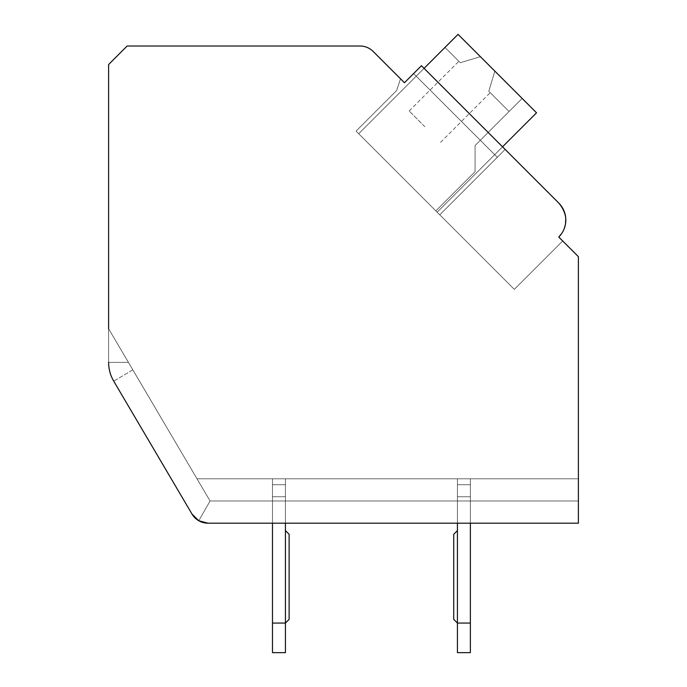 <?xml version="1.0" encoding="UTF-8"?>
<svg xmlns="http://www.w3.org/2000/svg" width="687" height="687" viewBox="0 0 687 687"><rect width="100%" height="100%" fill="white"/><g stroke="black" fill="none" stroke-linecap="round" stroke-linejoin="round"><path stroke-width="0.52" stroke-dasharray="3.44 2.58" d="M108.615 64.518L108.615 362.392A36.986 36.986 0 0 0 113.733 381.165L192.025 514.082A18.497 18.497 0 0 0 207.963 523.185L578.385 523.185L578.385 256.672L558.771 237.058A24.045 24.045 0 0 0 558.771 203.051L421.449 65.737L404.445 82.741L373.144 51.439A18.497 18.497 0 0 0 360.074 46.02L127.112 46.02L108.615 64.518M108.615 328.747L128.417 362.375L108.615 328.747L128.417 362.375L108.615 328.747L128.417 362.375L108.615 328.747L128.417 362.375L108.615 328.747L128.417 362.375L108.615 328.747L108.615 362.392A36.986 36.986 0 0 0 113.733 381.165A36.986 36.986 0 0 1 108.615 362.392A36.986 36.986 0 0 0 113.733 381.165A36.986 36.986 0 0 1 108.615 362.392A36.986 36.986 0 0 0 113.733 381.165A36.986 36.986 0 0 1 108.615 362.392A36.986 36.986 0 0 0 113.733 381.165A36.986 36.986 0 0 1 108.615 362.392A36.986 36.986 0 0 0 113.733 381.165A36.986 36.986 0 0 1 108.615 362.392A36.986 36.986 0 0 0 113.733 381.165A36.986 36.986 0 0 1 108.615 362.392A36.986 36.986 0 0 0 113.733 381.165A36.986 36.986 0 0 1 108.615 362.392A36.986 36.986 0 0 0 113.733 381.165A36.986 36.986 0 0 1 108.615 362.392A36.986 36.986 0 0 0 113.733 381.165A36.986 36.986 0 0 1 108.615 362.392A36.986 36.986 0 0 0 113.733 381.165A36.986 36.986 0 0 1 108.615 362.392A36.986 36.986 0 0 0 113.733 381.165A36.986 36.986 0 0 1 108.615 362.392L128.417 362.375L108.615 328.747L108.615 362.392L128.417 362.375L210.076 500.995L578.385 500.995L578.385 523.185L578.385 478.796L197.006 478.796L108.615 328.747L108.615 362.392L128.417 362.375L210.076 500.995L198.783 520.746L207.963 523.185L578.385 523.185L578.385 478.796L197.006 478.796L108.615 328.747L108.615 362.392L128.417 362.375L210.076 500.995L132.84 369.855L210.076 500.995L198.783 520.746L192.025 514.082L113.733 381.165L192.025 514.082L198.783 520.746L207.963 523.185L198.783 520.746L207.963 523.185L198.783 520.746L192.025 514.082L198.783 520.746L207.963 523.185L198.783 520.746L192.025 514.082L198.783 520.746L207.963 523.185L198.783 520.746L192.025 514.082L198.783 520.746L207.963 523.185L198.783 520.746L192.025 514.082L198.783 520.746L207.963 523.185L198.783 520.746L192.025 514.082L198.783 520.746L207.963 523.185L198.783 520.746L192.025 514.082L198.783 520.746L207.963 523.185L198.783 520.746L192.025 514.082L198.783 520.746L207.963 523.185L198.783 520.746L192.025 514.082L198.783 520.746L207.963 523.185L198.783 520.746L192.025 514.082L198.783 520.746L192.025 514.082L113.733 381.165L192.025 514.082L113.733 381.165L192.025 514.082L113.733 381.165L192.025 514.082L113.733 381.165L192.025 514.082L113.733 381.165L192.025 514.082L113.733 381.165L192.025 514.082L113.733 381.165L192.025 514.082L113.733 381.165L192.025 514.082L113.733 381.165L192.025 514.082L113.733 381.165L132.84 369.855L108.615 328.747L108.615 362.392L128.417 362.375L197.006 478.796L108.615 328.747L108.615 362.392L128.417 362.375L210.076 500.995L578.385 500.995L578.385 523.185L578.385 478.796L197.006 478.796L108.615 328.747L108.615 362.392L128.417 362.375L210.076 500.995L198.783 520.746L210.076 500.995L108.615 328.747L108.615 362.392L128.417 362.375L210.076 500.995L578.385 500.995L578.385 478.796L197.006 478.796L108.615 328.747L108.615 362.392L128.417 362.375L210.076 500.995L198.783 520.746L210.076 500.995L108.615 328.747L108.615 362.392L128.417 362.375L210.076 500.995L198.783 520.746L210.076 500.995L578.385 500.995L578.385 523.185L578.385 478.796L197.006 478.796L108.615 328.747L108.615 362.392L128.417 362.375L210.076 500.995L108.615 328.747L128.417 362.375L108.615 362.392M400.53 78.816L396.605 90.581L400.53 78.816L396.605 90.581L400.53 78.816L396.605 90.581L400.53 78.816L396.605 90.581L400.53 78.816L396.605 90.581L400.53 78.816L396.605 90.581L400.53 78.816L396.605 90.581L400.53 78.816L396.605 90.581L400.53 78.816L396.605 90.581L400.53 78.816L396.605 90.581L400.53 78.816L396.605 90.581L400.53 78.816L404.445 82.741L400.53 78.816L404.445 82.741L400.53 78.816L404.445 82.741L400.53 78.816L404.445 82.741L400.53 78.816L404.445 82.741L400.53 78.816L404.445 82.741L400.53 78.816L404.445 82.741L400.53 78.816L404.445 82.741L400.53 78.816L404.445 82.741L400.53 78.816L404.445 82.741L400.53 78.816L404.445 82.741L413.6 73.586L497.302 157.28L439.757 214.825L356.064 131.123L514.305 289.364L356.064 131.123L514.305 289.364L356.064 131.123L514.305 289.364L356.064 131.123L514.305 289.364L356.064 131.123L514.305 289.364L356.064 131.123L514.305 289.364L356.064 131.123L514.305 289.364L356.064 131.123L514.305 289.364L356.064 131.123L514.305 289.364L356.064 131.123L439.757 214.825L497.302 157.28L413.6 73.586L404.445 82.741L421.449 65.737L404.445 82.741L421.449 65.737L404.445 82.741L421.449 65.737L404.445 82.741L421.449 65.737L404.445 82.741L421.449 65.737L404.445 82.741L421.449 65.737L404.445 82.741L421.449 65.737L404.445 82.741L421.449 65.737L404.445 82.741L421.449 65.737L404.445 82.741L421.449 65.737L413.6 73.586L497.302 157.28L505.151 149.431L421.449 65.737L505.151 149.431L439.757 214.825L505.151 149.431L558.771 203.051L421.449 65.737L558.771 203.051C568.046 215.563 568.046 226.899 558.771 237.058L562.687 240.982L514.305 289.364L562.687 240.982L558.771 237.058L562.687 240.982L558.771 237.058L562.687 240.982L558.771 237.058L562.687 240.982L558.771 237.058L562.687 240.982L558.771 237.058L562.687 240.982L558.771 237.058L562.687 240.982L558.771 237.058L562.687 240.982L558.771 237.058L562.687 240.982L558.771 237.058L562.687 240.982L558.771 237.058L562.687 240.982L514.305 289.364L562.687 240.982M396.605 90.581L356.064 131.123L396.605 90.581M502.532 146.82L437.147 212.206L536.538 112.814L437.147 212.206L536.538 112.814L437.147 212.206L536.538 112.814L437.147 212.206L536.538 112.814L437.147 212.206L358.674 133.742L458.066 34.35L444.987 47.429L460.281 62.715L444.987 47.429L460.281 62.715L480.411 56.695L458.066 34.35L494.838 71.122L488.809 91.251L509.076 111.509L488.809 91.251L509.076 111.509L522.146 98.43L494.838 71.122L522.146 98.43L475.069 145.515L475.069 171.664L435.833 210.9L358.674 133.742L437.147 212.206L358.674 133.742L437.147 212.206L536.538 112.814L522.146 98.43L475.069 145.515L475.069 171.664L435.833 210.9L437.147 212.206L536.538 112.814L458.066 34.35L536.538 112.814L458.066 34.35L444.987 47.429L460.281 62.715L480.411 56.695L458.066 34.35L536.538 112.814L494.838 71.122L488.809 91.251L509.076 111.509L522.146 98.43L475.069 145.515L475.069 171.664L435.833 210.9L437.147 212.206L536.538 112.814L458.066 34.35L444.987 47.429L458.066 34.35L536.538 112.814L522.146 98.43L475.069 145.515L475.069 171.664L435.833 210.9L437.147 212.206L536.538 112.814L487.624 63.908L494.838 71.122L488.809 91.251L494.838 71.122L480.411 56.695L494.838 71.122L488.809 91.251L509.076 111.509L522.146 98.43L480.411 56.695L460.281 62.715L458.856 61.289L460.281 62.715L480.411 56.695L458.066 34.35L444.987 47.429L460.281 62.715L458.856 61.289L460.281 62.715L480.411 56.695L458.066 34.35L536.538 112.814L458.066 34.35L444.987 47.429L460.281 62.715L458.856 61.289L460.281 62.715L480.411 56.695L494.838 71.122L488.809 91.251L509.076 111.509L522.146 98.43L475.069 145.515L475.069 171.664L435.833 210.9L437.147 212.206L358.674 133.742L458.066 34.35L536.538 112.814L522.146 98.43L475.069 145.515L475.069 171.664L435.833 210.9L437.147 212.206L536.538 112.814L480.411 56.695L460.281 62.715L458.856 61.289L460.281 62.715L480.411 56.695L458.066 34.35L444.987 47.429L458.066 34.35L536.538 112.814L458.066 34.35L444.987 47.429L460.281 62.715L458.856 61.289L460.281 62.715L480.411 56.695L458.066 34.35L536.538 112.814L494.838 71.122L488.809 91.251L494.838 71.122L487.624 63.908L494.838 71.122L488.809 91.251L509.076 111.509L522.146 98.43L475.069 145.515L475.069 171.664L435.833 210.9L437.147 212.206L536.538 112.814L522.146 98.43L475.069 145.515L475.069 171.664L435.833 210.9L437.147 212.206L536.538 112.814L458.066 34.35L444.987 47.429L460.281 62.715L458.856 61.289L460.281 62.715L480.411 56.695L487.624 63.908L480.411 56.695L460.281 62.715L458.856 61.289L460.281 62.715L480.411 56.695L458.066 34.35L536.538 112.814L487.624 63.908L494.838 71.122L488.809 91.251L509.076 111.509L522.146 98.43L458.066 34.35L444.987 47.429L458.066 34.35L536.538 112.814L522.146 98.43L475.069 145.515L475.069 171.664L435.833 210.9L437.147 212.206L536.538 112.814L458.066 34.35L444.987 47.429L460.281 62.715L458.856 61.289L460.281 62.715L480.411 56.695L487.624 63.908L494.838 71.122L488.809 91.251L494.838 71.122L480.411 56.695L460.281 62.715L458.856 61.289L460.281 62.715L480.411 56.695L458.066 34.35L536.538 112.814L522.146 98.43L475.069 145.515L475.069 171.664L435.833 210.9L437.147 212.206L358.674 133.742L444.987 47.429L460.281 62.715L458.856 61.289L460.281 62.715L480.411 56.695L458.066 34.35L358.674 133.742L437.147 212.206L536.538 112.814L494.838 71.122L488.809 91.251L509.076 111.509L522.146 98.43L487.624 63.908L494.838 71.122L488.809 91.251L509.076 111.509L522.146 98.43L509.076 111.509L488.809 91.251L494.838 71.122L480.411 56.695L494.838 71.122L488.809 91.251L509.076 111.509L488.809 91.251L494.838 71.122L522.146 98.43L475.069 145.515L475.069 171.664L435.833 210.9L437.147 212.206L536.538 112.814L458.066 34.35L358.674 133.742L437.147 212.206L536.538 112.814L522.146 98.43L475.069 145.515L475.069 171.664L435.833 210.9L437.147 212.206L536.538 112.814L494.838 71.122L488.809 91.251L509.076 111.509L522.146 98.43L475.069 145.515L475.069 171.664L435.833 210.9L437.147 212.206L358.674 133.742L458.066 34.35L358.674 133.742L437.147 212.206L536.538 112.814L458.066 34.35L358.674 133.742L444.987 47.429L460.281 62.715L458.856 61.289L460.281 62.715L480.411 56.695L458.066 34.35L358.674 133.742L437.147 212.206L536.538 112.814L522.146 98.43L475.069 145.515L475.069 171.664L435.833 210.9L437.147 212.206L536.538 112.814L494.838 71.122L522.146 98.43L509.076 111.509L488.809 91.251L509.076 111.509L488.809 91.251L494.838 71.122L522.146 98.43L475.069 145.515L475.069 171.664L435.833 210.9L437.147 212.206L536.538 112.814L458.066 34.35L358.674 133.742L437.147 212.206L358.674 133.742L458.066 34.35L487.624 63.908L480.411 56.695L460.281 62.715L444.987 47.429L460.281 62.715L444.987 47.429L458.066 34.35L358.674 133.742L437.147 212.206L536.538 112.814L522.146 98.43L475.069 145.515L475.069 171.664L435.833 210.9L437.147 212.206L536.538 112.814L494.838 71.122L488.809 91.251L509.076 111.509L522.146 98.43L475.069 145.515L475.069 171.664L435.833 210.9L437.147 212.206L536.538 112.814L458.066 34.35L480.411 56.695L458.066 34.35L444.987 47.429L460.281 62.715L480.411 56.695L522.146 98.43L475.069 145.515L475.069 171.664L435.833 210.9L437.147 212.206L536.538 112.814L494.838 71.122L488.809 91.251L509.076 111.509L522.146 98.43L475.069 145.515L475.069 171.664L435.833 210.9L437.147 212.206L358.674 133.742L458.066 34.35L358.674 133.742L437.147 212.206L536.538 112.814L522.146 98.43L475.069 145.515L475.069 171.664L435.833 210.9L437.147 212.206L536.538 112.814L458.066 34.35L480.411 56.695L458.066 34.35L444.987 47.429L460.281 62.715L444.987 47.429L460.281 62.715L480.411 56.695L487.624 63.908L458.066 34.35L358.674 133.742L458.066 34.35L522.146 98.43L494.838 71.122L488.809 91.251L509.076 111.509L488.809 91.251L509.076 111.509L522.146 98.43L475.069 145.515L475.069 171.664L435.833 210.9L437.147 212.206L536.538 112.814L522.146 98.43L475.069 145.515L475.069 171.664L435.833 210.9L437.147 212.206L536.538 112.814L437.147 212.206L358.674 133.742L437.147 212.206L536.538 112.814L437.147 212.206L536.538 112.814L437.147 212.206L358.674 133.742L444.987 47.429L460.281 62.715L480.411 56.695L458.066 34.35L358.674 133.742L437.147 212.206L536.538 112.814L437.147 212.206L536.538 112.814L437.147 212.206L358.674 133.742L458.066 34.35L487.624 63.908L480.411 56.695L460.281 62.715L444.987 47.429L460.281 62.715L444.987 47.429L458.066 34.35L358.674 133.742L424.068 68.356M558.771 237.058C568.046 226.899 568.046 215.563 558.771 203.051C568.046 215.563 568.046 226.899 558.771 237.058C568.046 226.899 568.046 215.563 558.771 203.051C568.046 215.563 568.046 226.899 558.771 237.058C568.046 226.899 568.046 215.563 558.771 203.051C568.046 215.563 568.046 226.899 558.771 237.058C568.046 226.899 568.046 215.563 558.771 203.051C568.046 215.563 568.046 226.899 558.771 237.058C568.046 226.899 568.046 215.563 558.771 203.051C568.046 215.563 568.046 226.899 558.771 237.058M505.151 149.431L439.757 214.825L505.151 149.431L439.757 214.825L497.302 157.28L413.6 73.586L497.302 157.28L439.757 214.825L505.151 149.431L439.757 214.825L505.151 149.431L497.302 157.28L413.6 73.586L497.302 157.28L439.757 214.825L505.151 149.431L439.757 214.825L505.151 149.431L497.302 157.28L413.6 73.586L497.302 157.28L439.757 214.825L505.151 149.431L439.757 214.825L505.151 149.431L497.302 157.28L413.6 73.586L497.302 157.28L439.757 214.825L505.151 149.431L439.757 214.825L505.151 149.431L497.302 157.28L413.6 73.586L497.302 157.28L439.757 214.825L505.151 149.431L439.757 214.825L505.151 149.431L497.302 157.28L413.6 73.586L497.302 157.28L439.757 214.825L505.151 149.431L439.757 214.825L505.151 149.431L497.302 157.28L413.6 73.586L497.302 157.28L439.757 214.825L505.151 149.431L439.757 214.825L505.151 149.431L497.302 157.28L413.6 73.586L497.302 157.28L439.757 214.825L505.151 149.431L439.757 214.825L505.151 149.431L497.302 157.28L413.6 73.586L497.302 157.28L439.757 214.825L505.151 149.431L439.757 214.825L505.151 149.431L497.302 157.28L413.6 73.586M562.309 207.56L564.688 212.798M565.367 215.469L565.745 218.286M565.547 223.627L565.367 224.649M564.199 228.711L561.829 233.305M424.849 126.683L409.16 110.985L424.849 126.683M578.385 523.185L207.963 523.185L578.385 523.185L207.963 523.185L578.385 523.185L207.963 523.185L578.385 523.185L207.963 523.185L578.385 523.185L207.963 523.185L578.385 523.185L578.385 478.796L578.385 500.995L578.385 478.796L578.385 500.995L578.385 478.796L578.385 500.995L578.385 478.796L578.385 500.995L578.385 478.796L578.385 500.995L578.385 478.796L578.385 500.995L578.385 478.796L578.385 500.995L210.076 500.995L578.385 500.995L210.076 500.995L578.385 500.995L210.076 500.995L578.385 500.995L210.076 500.995L578.385 500.995L210.076 500.995L578.385 500.995L210.076 500.995L578.385 500.995L578.385 523.185L578.385 478.796L197.006 478.796L210.076 500.995L198.783 520.746L210.076 500.995L578.385 500.995L578.385 523.185L578.385 478.796L197.006 478.796L132.84 369.855L113.733 381.165M578.385 500.995L578.385 478.796L197.006 478.796L578.385 478.796L197.006 478.796L210.076 500.995L198.783 520.746L210.076 500.995L197.006 478.796L578.385 478.796L197.006 478.796L578.385 478.796L197.006 478.796L210.076 500.995L198.783 520.746L210.076 500.995L198.783 520.746L210.076 500.995L197.006 478.796L578.385 478.796L197.006 478.796L578.385 478.796L197.006 478.796L210.076 500.995L198.783 520.746L210.076 500.995L198.783 520.746L210.076 500.995L197.006 478.796L578.385 478.796L197.006 478.796L578.385 478.796L197.006 478.796L210.076 500.995L198.783 520.746L210.076 500.995L578.385 500.995M470.372 478.796L457.43 478.796L470.372 478.796L457.43 478.796L470.372 478.796L457.43 478.796L470.372 478.796L457.43 478.796L470.372 478.796L470.372 484.713L457.43 484.713L457.43 652.65L457.43 484.713L457.43 623.057L457.43 530.587L457.43 623.057L470.372 623.057L470.372 652.65L470.372 623.057L457.43 623.057L453.729 619.356L453.729 534.28L457.43 530.587L453.729 534.28L453.729 619.356L457.43 623.057L457.43 652.65L470.372 652.65L457.43 652.65L457.43 484.713L457.43 623.057L457.43 530.587L457.43 623.057L470.372 623.057L470.372 652.65L470.372 623.057L457.43 623.057L453.729 619.356L453.729 534.28L457.43 530.587L453.729 534.28L453.729 619.356L457.43 623.057L457.43 652.65L470.372 652.65L457.43 652.65L457.43 484.713L457.43 623.057L457.43 530.587L457.43 623.057L470.372 623.057L470.372 652.65L470.372 623.057L457.43 623.057L453.729 619.356L453.729 534.28L457.43 530.587L453.729 534.28L453.729 619.356L457.43 623.057L457.43 652.65L470.372 652.65L457.43 652.65L457.43 484.713L457.43 623.057L457.43 530.587L457.43 623.057L470.372 623.057L470.372 652.65L470.372 623.057L457.43 623.057L453.729 619.356L453.729 534.28L457.43 530.587L453.729 534.28L453.729 619.356L457.43 623.057L457.43 652.65L470.372 652.65L457.43 652.65L457.43 484.713L457.43 623.057L457.43 530.587L457.43 623.057L470.372 623.057L470.372 652.65L470.372 623.057L457.43 623.057L453.729 619.356L453.729 534.28L457.43 530.587L453.729 534.28L453.729 619.356L457.43 623.057L457.43 652.65L470.372 652.65L457.43 652.65L457.43 484.713L457.43 623.057L457.43 530.587L457.43 623.057L470.372 623.057L470.372 652.65L470.372 623.057L457.43 623.057L453.729 619.356L453.729 534.28L457.43 530.587L453.729 534.28L453.729 619.356L457.43 623.057L457.43 652.65L470.372 652.65L457.43 652.65L457.43 484.713L457.43 623.057L457.43 530.587L457.43 623.057L470.372 623.057L470.372 652.65L470.372 623.057L457.43 623.057L453.729 619.356L453.729 534.28L457.43 530.587L453.729 534.28L453.729 619.356L457.43 623.057L457.43 652.65L470.372 652.65L457.43 652.65L457.43 484.713L457.43 623.057L457.43 530.587L457.43 623.057L470.372 623.057L470.372 652.65L470.372 623.057L457.43 623.057L453.729 619.356L453.729 534.28L457.43 530.587L453.729 534.28L453.729 619.356L457.43 623.057L457.43 652.65L470.372 652.65L457.43 652.65L457.43 484.713L457.43 623.057L457.43 530.587L457.43 623.057L470.372 623.057L470.372 652.65L470.372 623.057L457.43 623.057L453.729 619.356L453.729 534.28L457.43 530.587L453.729 534.28L453.729 619.356L457.43 623.057L457.43 652.65L470.372 652.65L457.43 652.65L470.372 652.65L470.372 623.057L470.372 652.65L470.372 623.057L457.43 623.057L457.43 530.587L457.43 623.057L470.372 623.057L470.372 496.735L457.43 496.735L457.43 478.796L457.43 484.713L470.372 484.713L470.372 496.735L470.372 484.713L457.43 484.713L457.43 478.796L470.372 478.796L470.372 623.057L470.372 496.735L457.43 496.735L457.43 623.057L453.729 619.356L453.729 534.28L457.43 530.587L457.43 652.65L457.43 496.735L470.372 496.735L470.372 484.713L457.43 484.713L457.43 478.796L470.372 478.796L457.43 478.796L457.43 484.713L470.372 484.713L470.372 623.057L470.372 496.735L457.43 496.735L470.372 496.735L470.372 484.713L457.43 484.713L457.43 478.796L470.372 478.796L470.372 484.713L457.43 484.713L457.43 478.796L457.43 484.713L470.372 484.713L470.372 623.057L470.372 496.735L457.43 496.735L470.372 496.735L470.372 484.713L457.43 484.713L457.43 478.796L470.372 478.796L470.372 623.057L470.372 496.735L457.43 496.735L470.372 496.735L470.372 484.713L457.43 484.713L457.43 478.796L470.372 478.796L457.43 478.796L457.43 484.713L470.372 484.713L470.372 623.057L470.372 496.735L457.43 496.735L470.372 496.735L470.372 484.713L457.43 484.713L457.43 478.796L470.372 478.796L470.372 484.713L457.43 484.713L457.43 478.796L457.43 484.713L470.372 484.713L470.372 623.057L470.372 496.735L457.43 496.735L470.372 496.735L470.372 484.713L457.43 484.713L457.43 478.796L470.372 478.796L470.372 623.057L470.372 496.735L457.43 496.735L470.372 496.735L470.372 484.713L457.43 484.713L457.43 478.796L457.43 484.713L470.372 484.713L470.372 623.057L470.372 496.735L457.43 496.735L470.372 496.735L470.372 484.713L457.43 484.713L457.43 478.796L457.43 484.713L470.372 484.713L470.372 623.057L470.372 496.735L457.43 496.735L470.372 496.735L470.372 523.185L457.43 523.185L457.43 496.735L470.372 496.735L470.372 484.713L457.43 484.713L457.43 478.796L457.43 484.713L470.372 484.713L470.372 496.735L457.43 496.735L470.372 496.735L470.372 623.057L470.372 484.713L457.43 484.713L457.43 478.796L470.372 478.796L470.372 484.713L470.372 478.796L457.43 478.796L470.372 478.796L470.372 484.713L470.372 478.796L470.372 484.713L470.372 478.796L457.43 478.796L470.372 478.796L470.372 484.713L470.372 478.796M272.481 623.057L272.481 496.735L285.423 496.735L285.423 478.796L285.423 484.713L285.423 478.796L285.423 484.713L285.423 478.796L285.423 484.713L285.423 478.796L285.423 484.713L285.423 478.796L272.481 478.796L285.423 478.796L285.423 484.713L285.423 478.796L285.423 484.713L285.423 478.796L272.481 478.796L285.423 478.796L285.423 484.713L285.423 478.796L272.481 478.796L285.423 478.796L272.481 478.796L285.423 478.796L272.481 478.796L285.423 478.796L272.481 478.796L285.423 478.796L285.423 652.65L272.481 652.65L285.423 652.65L285.423 496.735L272.481 496.735L272.481 484.713L272.481 623.057L285.423 623.057L285.423 530.587L285.423 623.057L272.481 623.057L272.481 484.713L272.481 652.65L272.481 623.057L285.423 623.057L289.124 619.356L289.124 534.28L285.423 530.587L289.124 534.28L289.124 619.356L285.423 623.057L285.423 652.65L272.481 652.65L285.423 652.65L285.423 484.713L272.481 484.713L272.481 652.65L272.481 623.057L285.423 623.057L285.423 530.587L285.423 623.057L272.481 623.057L272.481 484.713L272.481 652.65L285.423 652.65L272.481 652.65L272.481 623.057L285.423 623.057L289.124 619.356L289.124 534.28L285.423 530.587L289.124 534.28L289.124 619.356L285.423 623.057L285.423 652.65L285.423 496.735L272.481 496.735L272.481 484.713L272.481 652.65L285.423 652.65L272.481 652.65L272.481 623.057L285.423 623.057L285.423 530.587L285.423 623.057L272.481 623.057L272.481 484.713L272.481 652.65L285.423 652.65L285.423 623.057L289.124 619.356L289.124 534.28L285.423 530.587L289.124 534.28L289.124 619.356L285.423 623.057L285.423 652.65L272.481 652.65L272.481 623.057L285.423 623.057L285.423 496.735L285.423 623.057L285.423 530.587L285.423 623.057L272.481 623.057L272.481 484.713L272.481 652.65L285.423 652.65L285.423 623.057L289.124 619.356L289.124 534.28L285.423 530.587L289.124 534.28L289.124 619.356L285.423 623.057L285.423 652.65L272.481 652.65L272.481 623.057L285.423 623.057L285.423 496.735L272.481 496.735L272.481 523.185L285.423 523.185L272.481 523.185L285.423 523.185L272.481 523.185L285.423 523.185L272.481 523.185L285.423 523.185L272.481 523.185L285.423 523.185L272.481 523.185L285.423 523.185L285.423 484.713L272.481 484.713L272.481 478.796L272.481 484.713L272.481 478.796L285.423 478.796L285.423 496.735L272.481 496.735L272.481 478.796L285.423 478.796L272.481 478.796L272.481 484.713L285.423 484.713L272.481 484.713L272.481 478.796L285.423 478.796L285.423 623.057L285.423 530.587L285.423 623.057L272.481 623.057L272.481 496.735L272.481 652.65L285.423 652.65L285.423 623.057L289.124 619.356L289.124 534.28L285.423 530.587L289.124 534.28L289.124 619.356L285.423 623.057L285.423 652.65L272.481 652.65L272.481 623.057L285.423 623.057L285.423 496.735L272.481 496.735L285.423 496.735L285.423 484.713L272.481 484.713L285.423 484.713L285.423 623.057L285.423 530.587L285.423 623.057L272.481 623.057L272.481 496.735L285.423 496.735L285.423 484.713L272.481 484.713L272.481 478.796L272.481 484.713L285.423 484.713L285.423 496.735L272.481 496.735L285.423 496.735L285.423 623.057L289.124 619.356L289.124 534.28L285.423 530.587L289.124 534.28L289.124 619.356L285.423 623.057L285.423 652.65L285.423 484.713L272.481 484.713L272.481 478.796L285.423 478.796L285.423 484.713L272.481 484.713L272.481 478.796L285.423 478.796L272.481 478.796L272.481 484.713L272.481 478.796L285.423 478.796L285.423 496.735L272.481 496.735L285.423 496.735L285.423 623.057L285.423 530.587L285.423 623.057L272.481 623.057L272.481 652.65L285.423 652.65L272.481 652.65L272.481 623.057L285.423 623.057L289.124 619.356L289.124 534.28L285.423 530.587L289.124 534.28L289.124 619.356L285.423 623.057L285.423 652.65L285.423 484.713L272.481 484.713L285.423 484.713L285.423 496.735L272.481 496.735L285.423 496.735L285.423 623.057L285.423 530.587L285.423 623.057L272.481 623.057L272.481 496.735L285.423 496.735L285.423 484.713L272.481 484.713L272.481 478.796L272.481 484.713L285.423 484.713L285.423 623.057L289.124 619.356L289.124 534.28L285.423 530.587L289.124 534.28L289.124 619.356L285.423 623.057L285.423 652.65L272.481 652.65L285.423 652.65L285.423 496.735L272.481 496.735L285.423 496.735L285.423 484.713L272.481 484.713L272.481 478.796L285.423 478.796L285.423 484.713L272.481 484.713L272.481 478.796L272.481 484.713L272.481 478.796L272.481 484.713L285.423 484.713L285.423 623.057L285.423 530.587L285.423 623.057L272.481 623.057L272.481 652.65L272.481 623.057L285.423 623.057L289.124 619.356L289.124 534.28L285.423 530.587L289.124 534.28L289.124 619.356L285.423 623.057L285.423 530.587L285.423 652.65L285.423 496.735L272.481 496.735L285.423 496.735L285.423 484.713L272.481 484.713L272.481 478.796L272.481 484.713L285.423 484.713L285.423 623.057L285.423 530.587L289.124 534.28L285.423 530.587L285.423 623.057L272.481 623.057L272.481 496.735L285.423 496.735L285.423 484.713L272.481 484.713L272.481 478.796L285.423 478.796L285.423 496.735L272.481 496.735L285.423 496.735L285.423 623.057L289.124 619.356L289.124 534.28L289.124 619.356L285.423 623.057L272.481 623.057L272.481 652.65L285.423 652.65L272.481 652.65L285.423 652.65L285.423 623.057L289.124 619.356L289.124 534.28L285.423 530.587M470.372 523.185L457.43 523.185L470.372 523.185M470.372 623.057L457.43 623.057L453.729 619.356L453.729 534.28L453.729 619.356L457.43 623.057L457.43 530.587L453.729 534.28L457.43 530.587M470.372 652.65L457.43 652.65L470.372 652.65M285.423 484.713L272.481 484.713L285.423 484.713M437.147 212.206L536.538 112.814L437.147 212.206M440.547 142.372L490.243 92.676M409.16 110.985L458.856 61.289"/><path stroke-width="1.03" d="M108.615 362.392A36.986 36.986 0 0 0 113.733 381.165L192.025 514.082A18.497 18.497 0 0 0 207.963 523.185L578.385 523.185L578.385 256.672L558.771 237.058A24.045 24.045 0 0 0 558.771 203.051L421.449 65.737L404.445 82.741L373.144 51.439A18.497 18.497 0 0 0 360.074 46.02L127.112 46.02L108.615 64.518L108.615 328.747M400.53 78.816L404.445 82.741L413.6 73.586M562.309 207.56L558.771 203.051L562.309 207.56L558.771 203.051L562.309 207.56L558.771 203.051L562.309 207.56L558.771 203.051L562.309 207.56L558.771 203.051L562.309 207.56L558.771 203.051L505.151 149.431M562.687 240.982L558.771 237.058L561.829 233.305M564.688 212.798L565.367 215.469M565.745 218.286L565.547 223.627M565.367 224.649L564.199 228.711M578.385 523.185L470.372 523.185L578.385 523.185L470.372 523.185L578.385 523.185L470.372 523.185L578.385 523.185L470.372 523.185L578.385 523.185L470.372 523.185L578.385 523.185L470.372 523.185L470.372 652.65L457.43 652.65L457.43 523.185L285.423 523.185L285.423 652.65L272.481 652.65L272.481 523.185L207.963 523.185L272.481 523.185L207.963 523.185L272.481 523.185L207.963 523.185L272.481 523.185L207.963 523.185L272.481 523.185L207.963 523.185L272.481 523.185L207.963 523.185L198.783 520.746L192.025 514.082L113.733 381.165M457.43 523.185L285.423 523.185L457.43 523.185M470.372 623.057L457.43 623.057L453.729 619.356L453.729 534.28L457.43 530.587M285.423 530.587L289.124 534.28L289.124 619.356L285.423 623.057L272.481 623.057M502.532 146.82L536.538 112.814L458.066 34.35L424.068 68.356"/></g></svg>
